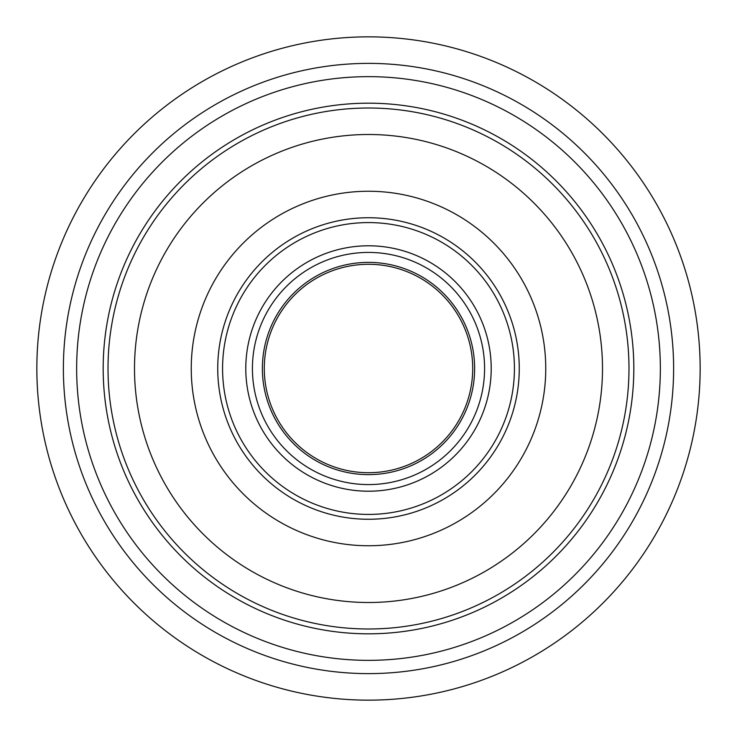 <?xml version="1.0" encoding="UTF-8"?>
<svg xmlns="http://www.w3.org/2000/svg" width="737" height="737" viewBox="0 0 737 737"><rect width="100%" height="100%" fill="white"/><g stroke="black" fill="none" stroke-linecap="round" stroke-linejoin="round"><path stroke-width="1.11" d="M700.15 368.5A331.65 331.65 0 0 1 368.5 700.15A331.65 331.65 0 0 1 36.85 368.5A331.65 331.65 0 0 1 368.5 36.85A331.65 331.65 0 0 1 700.15 368.5A331.65 331.65 0 0 1 368.5 700.15A331.65 331.65 0 0 1 36.85 368.5M76.648 368.5A291.852 291.852 0 0 1 368.5 76.648A291.852 291.852 0 0 1 660.352 368.5A291.852 291.852 0 0 1 368.5 660.352A291.852 291.852 0 0 1 76.648 368.5M103.18 368.5A265.32 265.32 0 0 1 368.5 103.18A265.32 265.32 0 0 1 633.82 368.5A265.32 265.32 0 0 1 368.5 633.82A265.32 265.32 0 0 1 103.18 368.5M514.426 368.5A145.926 145.926 0 0 1 368.5 514.426A145.926 145.926 0 0 1 222.574 368.5A145.926 145.926 0 0 1 368.5 222.574A145.926 145.926 0 0 1 514.426 368.5M245.79 368.5A122.71 122.71 0 0 1 368.5 245.79A122.71 122.71 0 0 1 491.211 368.5A122.71 122.71 0 0 1 368.5 491.211A122.71 122.71 0 0 1 245.79 368.5M252.423 368.5A116.078 116.078 0 0 1 368.5 252.423A116.078 116.078 0 0 1 484.577 368.5A116.078 116.078 0 0 1 368.5 484.577A116.078 116.078 0 0 1 252.423 368.5M262.372 368.5A106.128 106.128 0 0 1 368.5 262.372A106.128 106.128 0 0 1 474.628 368.5A106.128 106.128 0 0 1 368.5 474.628A106.128 106.128 0 0 1 262.372 368.5M264.288 368.5A104.212 104.212 0 0 1 368.5 264.288A104.212 104.212 0 0 1 472.712 368.5A104.212 104.212 0 0 1 368.5 472.712A104.212 104.212 0 0 1 264.288 368.5M673.618 368.5A305.118 305.118 0 0 1 368.5 673.618A305.118 305.118 0 0 1 63.382 368.5A305.118 305.118 0 0 1 368.5 63.382A305.118 305.118 0 0 1 673.618 368.5M108.017 368.5A260.483 260.483 0 0 1 368.5 108.017A260.483 260.483 0 0 1 628.983 368.5A260.483 260.483 0 0 1 368.5 628.983A260.483 260.483 0 0 1 108.017 368.5M134.502 368.5A233.998 233.998 0 0 1 368.5 134.502A233.998 233.998 0 0 1 602.498 368.5A233.998 233.998 0 0 1 368.5 602.498A233.998 233.998 0 0 1 134.502 368.5M217.737 368.5A150.763 150.763 0 0 1 368.5 217.737A150.763 150.763 0 0 1 519.263 368.5A150.763 150.763 0 0 1 368.5 519.263A150.763 150.763 0 0 1 217.737 368.5M191.251 368.5A177.249 177.249 0 0 1 368.5 191.251A177.249 177.249 0 0 1 545.749 368.5A177.249 177.249 0 0 1 368.5 545.749A177.249 177.249 0 0 1 191.251 368.5"/></g></svg>
